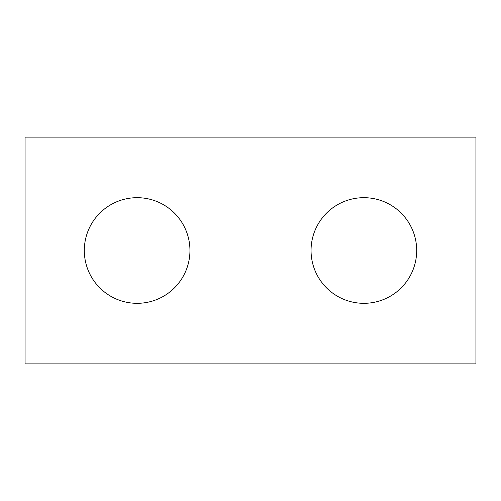 <?xml version="1.0" encoding="UTF-8"?>
<svg xmlns="http://www.w3.org/2000/svg" width="501" height="501" viewBox="0 0 501 501"><rect width="100%" height="100%" fill="white"/><g stroke="black" fill="none" stroke-linecap="round" stroke-linejoin="round"><path stroke-width="0.75" d="M475.95 363.87L25.05 363.87L25.05 137.13L475.95 137.13L475.95 363.87M189.948 250.5A52.818 52.818 0 0 0 137.13 197.682A52.818 52.818 0 0 0 84.312 250.5A52.818 52.818 0 0 0 137.13 303.318A52.818 52.818 0 0 0 189.948 250.5M416.688 250.5A52.818 52.818 0 0 0 363.87 197.682A52.818 52.818 0 0 0 311.052 250.5A52.818 52.818 0 0 0 363.87 303.318A52.818 52.818 0 0 0 416.688 250.5"/></g></svg>
